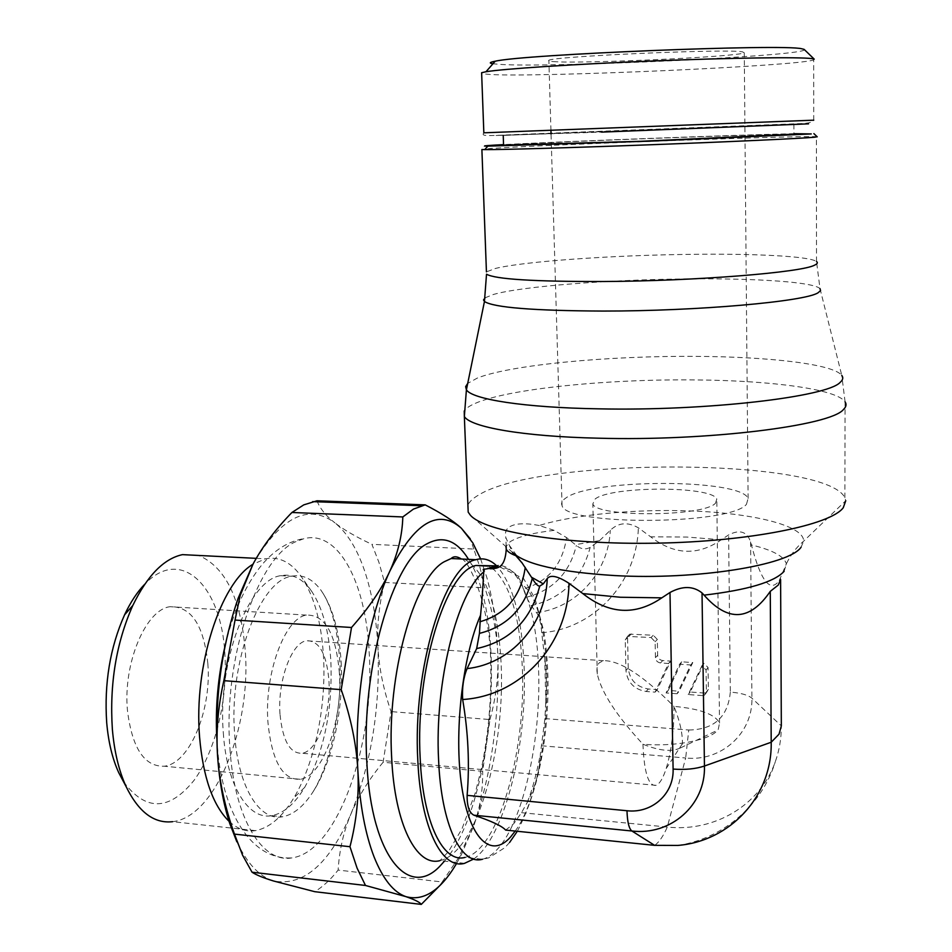 <?xml version="1.0" encoding="UTF-8"?>
<svg xmlns="http://www.w3.org/2000/svg" width="952" height="952" viewBox="0 0 952 952"><rect width="100%" height="100%" fill="white"/><g stroke="black" fill="none" stroke-linecap="round" stroke-linejoin="round"><path stroke-width="0.71" stroke-dasharray="4.76 3.57" d="M801.12 547.15L803.619 541.164C804.202 525.492 752.52 513.021 690.486 510.95C635.329 508.844 574.163 514.556 539.225 525.504L554.135 530.359L566.559 537.582L576.365 545.448C580.91 549.209 585.516 549.863 590.18 547.388L599.534 540.653L610.303 530.288C618.383 522.553 627.737 521.732 638.352 527.813L650.656 536.797C674.147 555.04 697.685 556.039 721.283 539.784L728.625 534.917C739.692 529.193 747.022 531.525 750.604 541.914L751.437 544.96C760.862 581.172 770.132 593.048 779.248 580.589L780.604 578.697M505.655 830.084L513.771 823.67L521.529 812.675L527.194 802.548C535.583 786.221 539.962 770.144 540.331 754.317L544.913 718.582L546.543 686.939L545.782 667.816L541.724 632.711C540.926 622.596 539.177 615.92 536.511 612.66L531.145 605.662L526.444 597.225L523.338 589.014C548.15 581.696 562.549 564.56 566.559 537.582M523.338 589.014L521.886 584.409C518.352 574.151 510.796 568.32 499.217 566.916M784.127 571.331L786.376 563.822C790.577 554.909 796.324 547.364 803.619 541.164L845.757 500.704L844.864 497.67C825.277 457.305 539.284 457.222 478.904 494.873C473.073 498.182 469.419 501.585 467.908 505.095M539.225 525.504C525.492 522.827 515.627 523.255 509.629 526.789C505.976 529.11 504.715 532.703 505.833 537.571L512.462 552.35L470.312 515.127M521.601 562.227L509.451 545.484M814.234 59.143L813.674 59.952C797.526 66.057 543.068 77.314 490.839 74.542L481.652 73.661M804.392 49.635C807.058 55.942 549.994 68.008 499.407 64.355L492.981 63.772M793.885 124.343L793.908 134.196C780.652 133.399 555.302 141.693 511.081 144.549L503.56 145.12M791.969 124.462L503.227 135.422L791.969 124.462M817.125 136.755L816.411 136.671C800.061 135.47 543.735 144.823 491.149 148.441L481.89 149.524M793.908 133.685C734.123 134.97 560.538 141.515 503.548 144.609M509.582 842.472L504.822 847.685L488.638 857.907L482.462 859.251L465.135 857.371C498.312 850.576 526.123 750.854 522.374 668.78C520.197 618.074 510.474 584.814 493.231 568.998M491.113 567.547L488.293 566.095M473.656 859.049C504.572 837.831 527.408 744.5 524.135 667.245C522.077 617.574 512.854 583.707 496.468 565.643M480.582 558.86L486.734 577.114C493.005 599.689 496.706 625.619 497.825 654.905C497.027 633.544 492.708 611.196 484.865 587.86L479.927 567.309L473.81 549.042L371.911 544.342L378.908 562.275L384.584 582.457C379.051 604.556 376.825 626.011 377.908 646.836C376.409 618.229 371.97 592.882 364.58 570.795C357.083 548.78 347.206 532.822 334.937 522.886C343.969 529.907 356.286 537.059 371.911 544.342M236.834 841.758C247.175 863.535 259.444 876.625 273.617 881.016C303.521 886.502 329.332 864.071 351.05 813.71C371.423 762.719 380.383 707.086 377.908 646.836C378.979 667.661 383.37 689.248 391.058 711.596L383.097 762.266L482.652 771.322L489.959 719.557L391.058 711.596M384.584 582.457L484.865 587.86M229.051 821.326C237.31 828.942 246.104 832.036 255.41 830.632C269.38 828.014 282.161 817.173 293.716 798.073C314.862 763.242 326.488 705.789 323.466 655.999C321.395 622.596 314.208 596.428 301.903 577.459C291.598 562.43 279.46 556.218 265.477 558.812L252.923 564.286M223.315 732.85C226.683 785.852 248.52 820.374 271.832 815.638C283.755 813.329 294.704 803.916 304.676 787.399C324.001 752.163 332.724 710.109 330.868 661.235C329.035 631.521 322.728 608.34 311.923 591.704C303.045 578.78 292.645 573.437 280.721 575.674C248.936 579.637 217.318 660.938 223.315 732.85M255.41 830.632L172.586 821.683C215.961 817.006 251.435 726.293 245.211 650.513C240.904 598.63 225.398 566.94 198.694 555.456M123.522 781.711C145.692 811.52 169.182 811.08 193.994 780.402C215.735 750.831 227.956 699.054 224.862 653.715C221.518 586.575 181.296 545.496 144.775 584.183M341.125 661.961C343.827 707.693 332.831 760.767 313.482 791.136C304.009 806.082 293.728 814.626 282.625 816.756C259.551 821.54 237.952 786.971 234.632 733.849C228.73 661.771 260.075 580.244 291.538 576.257C302.641 574.092 312.435 578.733 320.931 590.192C332.486 606.769 339.221 630.688 341.125 661.961M229.944 748.534C234.406 819.065 262.681 863.916 292.288 857.823C338.067 851.362 375.112 742.56 369.197 652.81C366.092 583.54 338.9 529.955 304.116 538.606L295.858 541.664C257.695 557.396 222.732 659.641 229.944 748.534M746.463 504.298L748.117 498.432C740.799 478.499 591.668 478.57 565.952 497.944C562.132 500.454 560.835 503.001 562.061 505.572C565.155 525.873 730.505 525.123 746.463 504.298M553.231 61.582C580.875 63.951 736.705 56.918 744.274 52.848L742.477 51.824C725.483 48.671 551.256 56.43 548.864 60.345C547.674 60.892 549.125 61.297 553.231 61.582M718.26 729.399L719.522 723.044C715.095 714.286 699.898 708.728 673.933 706.372C679.728 720.557 682.56 732.957 682.441 743.595L680.597 747.832C672.053 752.151 659.498 750.938 642.933 744.202C616.67 715.892 601.462 692.509 597.297 674.04C596.428 668.744 597.13 664.972 599.403 662.711L603.437 660.688C619.669 660.295 643.171 675.527 673.933 706.372C674.099 729.886 671.529 750.592 666.21 768.49C663.104 778.153 659.736 783.77 656.13 785.341C648.538 786.471 644.135 772.762 642.933 744.202C674.278 747.046 709.99 740.168 717.665 730.16L718.26 729.399M715.487 503.215L716.797 499.098C712.417 485.806 611.327 485.901 595.167 498.979L592.846 503.87C595.357 517.329 703.659 516.924 715.487 503.215M279.995 714.131C277.448 680.858 291.586 642.707 306.377 640.767C319.063 640.315 326.584 653.56 328.928 680.501C331.225 712.941 317.635 751.152 302.212 753.246C290.039 753.829 282.637 740.787 279.995 714.131M339.412 673.29C336.092 633.877 325.072 614.48 306.365 615.099C284.969 617.896 264.144 673.576 267.94 722.413C271.891 761.219 282.661 780.188 300.273 779.295C323.037 776.178 342.684 720.366 339.412 673.29M207.833 663.639C203.835 625.25 191.269 606.269 170.146 606.698C146.013 609.221 122.903 663.044 127.461 710.489C132.126 748.224 144.383 766.8 164.232 766.217C189.9 763.54 211.808 709.502 207.833 663.639M489.959 719.557C495.98 697.828 498.598 676.277 497.825 654.905C499.61 716.57 491.541 773.69 473.596 826.253L461.22 855.027L456.591 863.44M439.181 886.205L442.192 881.968L338.127 870.08C330.689 879.541 322.895 886.74 314.731 891.679M383.097 762.266C369.102 779.2 358.428 796.348 351.05 813.71C343.684 831.048 339.376 849.838 338.127 870.08M316.98 500.788C319.943 508.511 325.929 515.877 334.937 522.886C308.222 503.12 280.911 516.853 253.03 564.084M442.192 881.968L458.209 858.323L473.596 826.253C479.998 808.296 483.021 789.981 482.652 771.322M473.81 549.042L470.252 538.832M521.529 812.675L667.293 827.05C714.119 832.238 760.16 805.428 775.309 761.707C779.355 750.331 781.366 738.395 781.33 725.912L751.913 698.185C748.105 694.996 740.918 692.973 730.327 692.104L728.625 534.917M677.086 693.746L666.102 692.949L679.633 664.222L690.724 664.96L677.086 693.746L679.192 691.223L692.782 662.544L681.727 661.818L668.233 690.438L679.192 691.223M651.049 637.531L655.131 641.767L655.44 657.653C655.797 660.676 657.499 662.437 660.545 662.949L668.518 663.473L655.083 692.152L646.17 691.497C634.139 689.45 627.392 682.429 625.94 670.458L625.25 639.887L627.499 636.424L651.049 637.531L653.262 635.246L629.796 634.151L627.558 637.602L628.237 668.054C629.688 679.978 636.4 686.963 648.383 688.998L657.261 689.641L670.66 661.081L662.711 660.557C659.677 660.057 657.987 658.296 657.63 655.285L657.332 639.458L653.262 635.246M702.362 695.579L688.201 694.543L701.933 665.71L706.075 669.982L706.372 691.89L704.468 695.15L702.362 695.579L704.361 693.032L706.455 692.604L708.359 689.367L708.062 667.542L703.944 663.282L690.259 692.021L704.361 693.032M655.083 692.152L657.261 689.641M668.518 663.473L670.66 661.081M690.724 664.96L692.782 662.544M679.633 664.222L681.727 661.818M666.102 692.949L668.233 690.438M688.201 694.543L690.259 692.021M701.933 665.71L703.944 663.282M554.135 530.359C533.06 532.822 518.4 536.607 510.165 541.7L505.964 546.615M844.864 497.67L845.09 401.863C836.808 389.178 771.882 380.657 697.673 379.943C608.804 378.765 508.915 388.63 475.334 403.315C469.562 405.814 465.861 408.36 464.243 410.966M599.534 540.653L575.389 544.639M721.283 539.784L687.07 537.071L650.656 536.797M779.248 580.589L786.376 563.822C784.103 556.277 772.453 549.994 751.437 544.96M483.842 132.852C480.427 137.052 488.555 135.481 530.835 133.958L802.476 123.51C809.152 123.165 812.913 122.058 813.746 120.178L483.842 132.816M808.557 123.843L495.98 135.493L601.545 132.126M485.127 297.786L493.481 294.454C522.315 286.171 611.601 279.436 690.819 278.888C756.733 278.281 813.472 282.018 820.005 288.611L816.518 261.526C809.545 256.183 754.139 253.47 689.724 254.362C611.719 255.279 523.767 261.407 495.48 268.44L486.436 271.855M820.005 288.611L841.77 375.385C833.405 364.128 769.632 356.774 696.638 356.381C608.911 355.632 510.272 364.842 477.25 378.099L467.718 383.418M515.21 831.072C553.802 778.879 558.586 608.935 521.898 584.409M482.462 859.251C487.567 857.966 492.6 854.575 497.551 849.065C523.493 820.791 541.236 738.585 538.594 669.911C536.904 610.958 520.565 564.631 498.205 565.512M464.552 863.333L440.002 860.632C445.679 859.347 451.248 855.824 456.722 850.065C485.092 820.862 504.262 736.336 501.216 665.65C498.384 607.293 486.127 571.807 464.457 559.157M444.453 861.132C494.159 804.94 508.047 619.264 468.551 559.36M541.617 745.785L685.678 758.006L667.293 827.05C663.235 836.261 659.022 842.353 654.631 845.352M544.913 718.582L688.748 730.005L685.678 758.006C720.854 761.802 752.913 733.611 751.913 698.185L750.604 541.914M516.115 555.789L517.055 556.123M541.724 632.711C593.322 628.974 636.817 583.528 638.352 527.813M688.748 730.005C714.083 729.613 727.947 716.975 730.327 692.104M526.444 597.225C552.85 590.383 569.486 573.128 576.365 545.448M531.145 605.662C561.906 598.606 581.589 579.185 590.18 547.388M536.511 612.66C576.055 607.959 608.411 572.866 610.303 530.288M646.17 691.497L648.383 688.998M625.94 670.458L628.237 668.054M625.25 639.887L627.558 637.602M629.117 636.174L631.414 633.901M655.131 641.767L657.332 639.458M660.545 662.949L662.711 660.557M655.44 657.653L657.63 655.285M706.372 691.89L708.359 689.367M706.075 669.982L708.062 667.542M514.794 554.469L512.462 552.35M813.746 120.178L813.674 59.952M816.518 261.526L816.411 136.671M845.09 401.863L841.77 375.385M527.194 802.548C532.061 790.696 536.44 774.619 540.331 754.317M545.865 703.397L544.722 657.737M461.411 559.014C467.801 558.491 490.554 604.33 490.708 663.889C491.529 698.601 488.555 732.885 481.795 766.729L475.345 792.707L462.029 828.704L448.523 851.528L440.002 860.632M304.676 787.399L293.716 798.073M271.832 815.638L282.625 816.756M216.794 738.205L217.115 743.488C221.78 813.353 251.994 861.084 292.288 857.823M313.482 791.136C330.237 763.54 342.851 707.288 339.733 660.402C337.436 627.915 331.177 604.52 320.931 590.192M748.117 498.432L744.274 52.848M719.522 723.044L716.797 499.098M603.437 660.688L306.377 640.767M306.365 615.099L170.146 606.698M300.273 779.295L164.232 766.217M682.441 743.607L666.21 768.49M656.13 785.341L302.212 753.246M680.597 747.844L717.665 730.16M597.297 674.04L592.846 503.87M562.061 505.572L551.041 133.899M550.946 130.448L548.864 60.345M225.196 645.408C233.323 611.767 245.616 584.814 262.097 564.548C274.795 549.744 288.801 541.093 304.116 538.606M280.721 575.674L291.538 576.257M256.243 558.348L265.477 558.812M311.923 591.704L301.903 577.459M472.787 542.854L470.562 539.367M461.22 855.027L458.209 858.323M517.317 831.286C536.357 794.67 546.591 748.593 548.019 693.056C548.269 670.91 546.876 650.383 543.854 631.473L535.095 598.82L523.743 578.792L497.598 565.881M506.166 546.793L505.833 537.571M677.753 845.436C722.746 839.009 762.124 805.202 775.309 761.707M627.499 636.424L629.796 634.151M704.468 695.15L706.455 692.604"/><path stroke-width="1.43" d="M499.217 566.916L483.2 569.403L483.878 571.843C483.533 571.152 483.057 590.93 480.558 615.159L479.451 633.377L476.666 648.586L467.087 668.613C463.41 677.622 461.946 687.915 462.66 699.506C468.241 732.183 469.729 764.135 467.123 795.36C467.004 806.225 469.265 812.841 473.917 815.198C491.387 821.017 501.978 825.979 505.655 830.084L654.631 845.352L677.753 845.436C729.994 841.318 772.274 796.384 771.203 742.239L770.263 591.37C750.045 621.001 727.982 622.263 704.087 595.143L702.029 592.918C693.187 585.908 682.513 585.754 669.994 592.477L661.807 597.844C635.519 615.825 609.197 614.397 582.826 593.584L569.01 583.326C557.943 576.15 550.696 574.532 547.269 578.483L543.306 583.862L539.725 586.123C537.916 586.277 535.417 583.695 532.251 578.388L521.601 562.227M467.908 505.095L468.194 512.14L470.312 515.127C484.163 531.621 563.739 544.901 656.69 543.164C749.64 541.533 830.584 525.087 843.27 507.713L845.757 500.704M467.111 795.36L626.975 810.735C651.811 813.686 674.052 793.992 673.1 769.073C685.19 769.966 695.638 768.954 704.444 766.027L771.203 742.239L779.022 734.182L781.33 725.912L780.604 579.542L778.236 585.087L770.263 591.37M481.652 73.661L481.617 72.709L485.948 71.757C502.799 68.889 573.651 64.177 652.525 60.987C731.422 57.786 799.537 56.894 811.806 58.607L814.234 59.143L804.392 49.635M492.981 63.772C488.792 63.141 489.542 62.297 495.218 61.226C522.707 54.419 783.329 43.756 801.727 48.766L804.107 49.361M503.56 145.12L640.363 141.312L793.908 134.196M486.436 271.855L481.89 149.524L484.758 149.607C499.086 149.809 569.843 147.786 650.68 144.752C731.505 141.729 802.191 138.433 814.579 137.219L817.125 136.755M503.548 144.609L493.969 145.156C483.664 145.787 481.629 146.108 487.84 146.144L650.549 141.122L811.247 133.934L793.908 133.685M493.231 568.998L491.113 567.547M488.293 566.095L475.952 565.488C446.155 570.617 415.108 670.315 420.177 758.232C422.914 822.778 443.299 863.69 465.135 857.371M496.468 565.643C490.113 559.55 483.223 557.574 475.798 559.705C444.858 565.024 412.502 668.756 417.809 760.303C420.677 827.466 441.895 869.878 464.552 863.333L473.656 859.049M456.591 863.44C440.645 890.406 423.771 901.484 405.945 896.653C414.763 899.699 419.88 902.282 421.284 904.4L314.731 891.679L273.617 881.016C263.335 877.863 256.147 874.924 252.042 872.211L242.534 855.098L234.466 834.107L349.967 846.709L357.071 868.093L365.485 885.467L405.945 896.653C393.616 892.405 383.013 879.184 374.1 856.967C365.318 834.19 359.892 805.213 357.833 770.037C353.763 700.862 367.412 619.074 389.844 571.14C414.441 522.374 438.277 508.059 461.339 528.205L472.787 542.854L480.582 558.86M365.485 885.467L252.042 872.211M252.923 564.286C220.626 583.112 193.613 665.876 199.575 737.003C203.073 777.308 212.903 805.416 229.051 821.326M198.694 555.456L182.486 554.635C163.875 558.622 147.31 575.579 132.78 605.532C116.227 642.838 109.432 684.06 112.36 729.22C114.299 751.616 118.869 770.715 126.069 786.519C138.552 812.056 154.057 823.777 172.586 821.683M144.775 584.183C137.255 591.942 130.531 602.152 124.569 614.837C110.063 647.419 104.101 683.346 106.695 722.604C108.385 742.096 112.395 758.78 118.726 772.655L123.522 781.711M421.284 904.4L439.181 886.205M351.514 627.487L341.209 689.653L223.851 680.656L235.037 620.073L351.514 627.487C368.924 607.84 381.704 589.062 389.844 571.14C397.984 553.207 402.303 535.143 402.815 516.948L291.919 512.485L303.783 504.869L316.98 500.788L425.199 504.869L413.418 509.106L402.815 516.948M235.037 620.073L240.154 595.559L253.03 564.084C262.347 546.769 275.318 529.562 291.919 512.485M253.03 564.084L238.19 598.118C221.233 647.598 214.379 700.553 217.639 756.983C215.878 732.266 217.948 706.824 223.851 680.656M234.466 834.107C225.005 807.427 219.4 781.723 217.639 756.983C219.484 782.235 223.541 804.499 229.837 823.777L236.834 841.758M470.252 538.832L461.339 528.205C453.664 521.065 441.609 513.283 425.199 504.869M341.209 689.653C350.919 717.76 356.453 744.547 357.833 770.037C359.19 795.539 356.56 821.088 349.967 846.709M479.76 621.811C505.976 614.218 521.137 596.071 525.242 567.38M464.243 410.966L464.35 416.488C470.252 427.091 522.838 436.54 598.451 438.194C707.324 441.252 830.918 425.734 843.484 409.479C846.209 406.861 846.744 404.326 845.09 401.863M582.826 593.584L620.288 597.249L661.807 597.844M531.561 577.245L543.306 583.862M512.462 552.35C525.076 564.346 559.157 572.081 614.706 575.567C696.459 580.22 789.303 565.214 801.12 547.15M483.842 132.816L813.746 120.178M601.545 132.126L808.557 123.843M485.127 297.786L483.533 299.928L484.449 301.498L486.52 274.2C495.183 279.222 534.131 281.661 603.366 281.518C696.376 281.019 802.215 272.415 814.71 265.084C817.435 263.823 818.03 262.633 816.518 261.526M467.718 383.418L465.647 386.619L466.409 389.796L484.449 301.498C493.731 307.544 533.275 310.733 603.08 311.066C697.804 311.149 805.559 301.498 818.089 292.74L820.553 290.622L820.005 288.611M468.194 512.14L464.35 416.488L466.409 389.796C472.002 399.316 523.957 407.623 598.737 408.836C705.896 411.181 827.597 396.901 840.199 382.323C842.96 379.931 843.484 377.623 841.77 375.385M480.558 615.159C462.422 656.606 453.723 733.266 461.72 786.352C469.574 839.723 491.387 858.954 510.617 836.927L515.21 831.072M483.878 571.843C457.591 591.632 434.433 682.358 438.586 759.874C441.204 824.67 461.101 865.654 482.462 859.251M498.205 565.512L489.745 567.82M464.457 559.157L451.2 558.515L444.275 561.728C414.346 577.543 386.643 674.373 391.677 757.959C394.723 824.777 416.655 867.046 440.002 860.632M468.551 559.36C456.817 540.427 443.001 535.226 427.091 543.747C392.974 560.323 360.879 668.721 366.853 762.623C371.28 857.8 409.884 900.913 441.538 864.368L444.453 861.132M479.451 633.377C507.475 626.285 525.076 607.947 532.251 578.388M476.666 648.586C509.653 641.279 530.669 620.466 539.725 586.123M467.087 668.613C510.296 663.949 545.544 625.607 547.269 578.483M462.66 699.506C519.768 696.15 567.797 645.932 569.01 583.326M673.1 769.073L669.994 592.477M473.917 815.198L631.89 831.001C628.998 828.752 627.368 822.004 626.975 810.735M654.631 845.352L631.89 831.001C670.577 835.773 705.765 805.213 704.444 766.027L702.029 592.918M704.087 595.143C747.641 589.978 774.321 582.041 784.127 571.331M505.964 546.615L506.25 549.161C507.345 551.565 510.641 553.766 516.115 555.789M506.166 546.793L506.25 549.161C505.131 567.13 498.455 568.689 490.411 568.772L487.948 568.201M522.434 563.394L514.794 554.469M813.877 133.613L817.221 136.838M475.952 565.488L497.598 565.881M475.798 559.705L451.2 558.515C453.628 556.063 457.031 556.23 461.411 559.014M118.726 772.655L126.069 786.519M551.041 133.899L550.946 130.448M216.794 738.205C215.223 706.931 218.032 675.991 225.196 645.408M124.569 614.837L132.78 605.532M182.486 554.635L256.243 558.348M312.625 501.633L421.308 505.75M238.19 598.118L240.154 595.559M229.837 823.777L234.977 835.689M509.582 842.472L517.317 831.286M487.84 146.144L484.758 149.607M503.572 145.347L503.227 135.422M483.842 132.852L481.617 72.709M495.218 61.226L485.948 71.757"/></g></svg>
